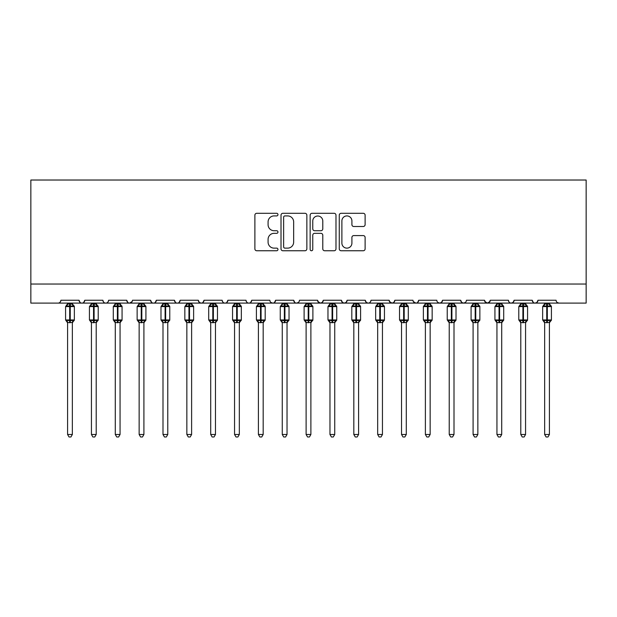 <?xml version="1.0" encoding="UTF-8"?>
<svg xmlns="http://www.w3.org/2000/svg" width="617" height="617" viewBox="0 0 617 617"><rect width="100%" height="100%" fill="white"/><g stroke="black" fill="none" stroke-linecap="round" stroke-linejoin="round"><path stroke-width="0.93" d="M277.966 214.608A1.311 1.311 0 0 0 276.655 213.297L256.757 213.297A1.874 1.874 0 0 0 254.883 215.171L254.883 248.882A1.874 1.874 0 0 0 256.757 250.757L276.655 250.757A1.311 1.311 0 0 0 277.966 249.445A1.311 1.311 0 0 0 276.655 248.134L274.079 248.134A5.993 5.993 0 0 1 268.087 242.142L268.087 239.334A5.993 5.993 0 0 1 274.079 233.342L276.655 233.342A1.311 1.311 0 0 0 277.966 232.031A1.311 1.311 0 0 0 276.655 230.719L274.079 230.719A5.993 5.993 0 0 1 268.087 224.719L268.087 221.912A5.993 5.993 0 0 1 274.079 215.919L276.655 215.919A1.311 1.311 0 0 0 277.966 214.608M363.243 226.501A1.874 1.874 0 0 0 365.117 224.627L365.117 215.171A1.874 1.874 0 0 0 363.243 213.297L341.139 213.297A1.874 1.874 0 0 0 339.265 215.171L339.265 248.882A1.874 1.874 0 0 0 341.139 250.757L363.243 250.757A1.874 1.874 0 0 0 365.117 248.882L365.117 237.46A1.874 1.874 0 0 0 363.243 235.586L353.78 235.586A1.874 1.874 0 0 0 351.906 237.46L351.906 243.121A5.013 5.013 0 0 1 346.901 248.134A5.013 5.013 0 0 1 341.887 243.121L341.887 220.932A5.013 5.013 0 0 1 346.901 215.919A5.013 5.013 0 0 1 351.906 220.932L351.906 224.627A1.874 1.874 0 0 0 353.78 226.501L363.243 226.501M30.85 284.028L586.15 284.028L586.15 180.025L30.85 180.025L30.85 303.109L58.044 303.109C59.564 303.163 60.512 302.207 60.906 300.248L79.03 300.248L80.079 302.461M306.857 215.171A1.874 1.874 0 0 0 304.991 213.297L282.887 213.297A1.874 1.874 0 0 0 281.013 215.171L281.013 248.882A1.874 1.874 0 0 0 282.887 250.757L304.991 250.757A1.874 1.874 0 0 0 306.857 248.882L306.857 215.171M312.009 213.297L334.113 213.297A1.874 1.874 0 0 1 335.987 215.171L335.987 248.882A1.874 1.874 0 0 1 334.113 250.757L324.658 250.757A1.874 1.874 0 0 1 322.784 248.882L322.784 235.208A1.874 1.874 0 0 0 320.909 233.342L314.631 233.342A1.874 1.874 0 0 0 312.765 235.208L312.765 249.445A1.311 1.311 0 0 1 311.454 250.757A1.311 1.311 0 0 1 310.143 249.445L310.143 215.171A1.874 1.874 0 0 1 312.009 213.297M58.044 303.109C59.564 303.163 60.512 302.207 60.906 300.248A2.861 2.861 0 0 1 58.044 303.109L81.899 303.109C80.38 303.163 79.423 302.207 79.03 300.248A2.861 2.861 0 0 0 81.899 303.109A2.861 2.861 0 0 0 84.76 300.248L102.885 300.248A2.861 2.861 0 0 0 105.746 303.109A2.861 2.861 0 0 0 108.607 300.248L126.74 300.248A2.861 2.861 0 0 0 129.601 303.109A2.861 2.861 0 0 0 132.462 300.248L150.594 300.248A2.861 2.861 0 0 0 153.456 303.109A2.861 2.861 0 0 0 156.317 300.248L174.449 300.248A2.861 2.861 0 0 0 177.31 303.109A2.861 2.861 0 0 0 180.172 300.248L198.296 300.248A2.861 2.861 0 0 0 201.157 303.109A2.861 2.861 0 0 0 204.026 300.248L222.151 300.248A2.861 2.861 0 0 0 225.012 303.109A2.861 2.861 0 0 0 227.874 300.248L246.006 300.248A2.861 2.861 0 0 0 248.867 303.109A2.861 2.861 0 0 0 251.728 300.248L269.86 300.248A2.861 2.861 0 0 0 272.722 303.109A2.861 2.861 0 0 0 275.583 300.248L293.707 300.248A2.861 2.861 0 0 0 296.576 303.109A2.861 2.861 0 0 0 299.438 300.248L317.562 300.248A2.861 2.861 0 0 0 320.424 303.109A2.861 2.861 0 0 0 323.293 300.248L341.417 300.248A2.861 2.861 0 0 0 344.278 303.109A2.861 2.861 0 0 0 347.14 300.248L365.272 300.248A2.861 2.861 0 0 0 368.133 303.109A2.861 2.861 0 0 0 370.994 300.248L389.126 300.248A2.861 2.861 0 0 0 391.988 303.109A2.861 2.861 0 0 0 394.849 300.248L412.974 300.248A2.861 2.861 0 0 0 415.843 303.109A2.861 2.861 0 0 0 418.704 300.248L436.828 300.248A2.861 2.861 0 0 0 439.69 303.109A2.861 2.861 0 0 0 442.551 300.248L460.683 300.248A2.861 2.861 0 0 0 463.544 303.109A2.861 2.861 0 0 0 466.406 300.248L484.538 300.248A2.861 2.861 0 0 0 487.399 303.109A2.861 2.861 0 0 0 490.26 300.248L508.393 300.248A2.861 2.861 0 0 0 511.254 303.109A2.861 2.861 0 0 0 514.115 300.248L532.24 300.248A2.861 2.861 0 0 0 535.101 303.109A2.861 2.861 0 0 0 537.97 300.248L556.094 300.248A2.861 2.861 0 0 0 558.956 303.109L557.112 302.438M537.97 300.248L536.921 302.461M83.711 302.461L84.76 300.248C84.367 302.207 83.411 303.163 81.899 303.109L535.101 303.109C533.589 303.163 532.633 302.207 532.24 300.248L533.289 302.461M514.115 300.248L513.066 302.461M513.097 302.438L511.254 303.109C509.735 303.163 508.778 302.207 508.393 300.248L508.925 301.906M490.26 300.248L489.212 302.461M484.538 300.248L485.579 302.461M460.683 300.248L461.732 302.461M442.551 300.248L441.51 302.461M413.29 301.543L415.843 303.109C417.354 303.163 418.311 302.207 418.704 300.248L417.655 302.461M394.849 300.248L393.8 302.461M389.126 300.248L390.168 302.461M365.272 300.248L366.313 302.461L368.133 303.109C369.652 303.163 370.609 302.207 370.994 300.248M347.14 300.248L346.098 302.461M341.417 300.248L342.466 302.461M323.293 300.248L322.244 302.461M317.562 300.248L318.611 302.461M298.42 302.438L296.576 303.109C295.057 303.163 294.101 302.207 293.707 300.248L294.756 302.461M270.878 302.438L272.722 303.109C274.241 303.163 275.19 302.207 275.583 300.248L274.534 302.461M246.006 300.248C246.391 302.207 247.348 303.163 248.867 303.109C250.386 303.163 251.343 302.207 251.728 300.248L250.687 302.461M222.151 300.248C222.544 302.207 223.493 303.163 225.012 303.109C226.532 303.163 227.488 302.207 227.874 300.248L226.832 302.461M198.296 300.248L199.345 302.461L201.157 303.109C202.677 303.163 203.633 302.207 204.026 300.248L202.978 302.461M175.49 302.461L174.449 300.248C174.835 302.207 175.791 303.163 177.31 303.109C178.83 303.163 179.778 302.207 180.172 300.248L179.123 302.461M151.635 302.461L150.594 300.248C150.98 302.207 151.936 303.163 153.456 303.109C154.975 303.163 155.924 302.207 156.317 300.248L155.268 302.461M132.154 301.543L129.601 303.109C128.081 303.163 127.133 302.207 126.74 300.248L127.788 302.461M586.15 284.028L586.15 303.109L535.101 303.109L536.944 302.438M102.885 300.248C103.278 302.207 104.227 303.163 105.746 303.109C107.265 303.163 108.222 302.207 108.607 300.248M317.871 301.543L320.424 303.109L322.267 302.438M342.435 302.438L344.278 303.109L346.122 302.438M389.435 301.543L391.988 303.109L393.831 302.438M437.846 302.438L439.69 303.109L441.533 302.438M461.701 302.438L463.544 303.109L465.388 302.438M484.846 301.543L487.399 303.109L489.952 301.543M284.946 215.919A1.311 1.311 0 0 0 283.635 217.23L283.635 246.823A1.311 1.311 0 0 0 284.946 248.134L287.661 248.134A5.993 5.993 0 0 0 293.653 242.142L293.653 221.912A5.993 5.993 0 0 0 287.661 215.919L284.946 215.919M322.784 221.025A5.013 5.013 0 0 0 317.77 216.012A5.013 5.013 0 0 0 312.765 221.025L312.765 228.845A1.874 1.874 0 0 0 314.631 230.719L320.909 230.719A1.874 1.874 0 0 0 322.784 228.845L322.784 221.025M67.585 434.491L72.351 434.491L70.924 436.975L69.019 436.975L67.585 434.491L67.585 322.498A2.098 1.998 180 0 0 66.482 320.747L66.891 320.138L69.682 320.809L69.682 319.953L70.253 319.953L70.253 305.731L73.045 306.402L73.731 305.693A0.956 0.956 0 0 1 74.356 306.595L65.579 306.595L65.579 319.953L69.682 319.953L69.682 305.731L66.891 306.402L66.482 305.793A2.098 1.998 -0 0 0 67.585 304.027L72.359 304.127L72.351 303.109M72.351 434.491L72.359 322.413L69.682 322.699L69.682 320.809L70.253 320.809L70.253 319.953L74.356 319.953A0.956 0.956 0 0 1 73.731 320.848L72.351 322.814M72.351 322.514L72.351 322.498A2.098 1.998 180 0 1 73.454 320.747L73.045 320.138L70.253 320.809L70.253 322.699M69.682 322.699L67.585 322.498M67.585 303.109L67.585 304.042M66.891 306.402L67.176 305.592M73.045 306.402L72.359 304.127M72.359 322.413L73.045 320.138M67.585 322.413L66.891 320.138M91.439 434.491L96.206 434.491L94.779 436.975L92.866 436.975L91.439 434.491L91.439 322.498A2.098 1.998 180 0 0 90.337 320.747L90.745 320.138L93.537 320.809L93.537 319.953L94.108 319.953L94.108 305.731L96.9 306.402L97.586 305.693A0.956 0.956 0 0 1 98.211 306.595L89.434 306.595L89.434 319.953L93.537 319.953L93.537 305.731L90.745 306.402L90.337 305.793A2.098 1.998 -0 0 0 91.439 304.027L96.206 304.127L96.206 303.109M96.206 434.491L96.206 322.413L93.537 322.699L93.537 320.809L94.108 320.809L94.108 319.953L98.211 319.953A0.956 0.956 0 0 1 97.586 320.848L96.206 322.814M96.206 322.514L96.206 322.498A2.098 1.998 180 0 1 97.309 320.747L96.9 320.138L94.108 320.809L94.108 322.699M93.537 322.699L91.439 322.498M91.439 303.109L91.439 304.042M90.745 306.402L91.023 305.592M96.9 306.402L96.206 304.127M96.206 322.413L96.9 320.138M91.432 322.413L90.745 320.138M115.286 434.491L120.06 434.491L118.626 436.975L116.721 436.975L115.286 434.491L115.286 322.498A2.098 1.998 180 0 0 114.191 320.747L114.6 320.138L117.392 320.809L117.392 319.953L117.963 319.953L117.963 305.731L120.755 306.402L121.441 305.693A0.956 0.956 0 0 1 122.066 306.595L113.289 306.595L113.289 319.953L117.392 319.953L117.392 305.731L114.6 306.402L114.191 305.793A2.098 1.998 -0 0 0 115.286 304.027L120.06 304.127L120.06 303.109M120.06 434.491L120.06 322.413L117.392 322.699L117.392 320.809L117.963 320.809L117.963 319.953L122.066 319.953A0.956 0.956 0 0 1 121.441 320.848L120.06 322.814M120.06 322.514L120.06 322.498A2.098 1.998 180 0 1 121.163 320.747L120.755 320.138L117.963 320.809L117.963 322.699M117.392 322.699L115.286 322.498M115.286 303.109L115.286 304.042M114.6 306.402L114.878 305.592M120.755 306.402L120.06 304.127M120.06 322.413L120.755 320.138M115.286 322.413L114.6 320.138M139.141 434.491L143.915 434.491L142.481 436.975L140.576 436.975L139.141 434.491L139.141 322.498A2.098 1.998 180 0 0 138.038 320.747L138.447 320.138L141.239 320.809L141.239 319.953L141.817 319.953L141.817 305.731L144.609 306.402L145.288 305.693A0.956 0.956 0 0 1 145.92 306.595L137.136 306.595L137.136 319.953L141.239 319.953L141.239 305.731L138.447 306.402L138.038 305.793A2.098 1.998 -0 0 0 139.141 304.027L143.915 304.127L143.915 303.109M143.915 434.491L143.915 322.413L141.239 322.699L141.239 320.809L141.817 320.809L141.817 319.953L145.92 319.953A0.956 0.956 0 0 1 145.288 320.848L143.915 322.814M143.915 322.514L143.915 322.498A2.098 1.998 180 0 1 145.018 320.747L144.609 320.138L141.817 320.809L141.817 322.699M141.239 322.699L139.141 322.498M139.141 303.109L139.141 304.042M138.447 306.402L138.732 305.592M144.609 306.402L143.915 304.127M143.915 322.413L144.609 320.138M139.141 322.413L138.447 320.138M162.996 434.491L167.77 434.491L166.335 436.975L164.43 436.975L162.996 434.491L162.996 322.498A2.098 1.998 180 0 0 161.893 320.747L162.302 320.138L165.094 320.809L165.094 319.953L165.665 319.953L165.665 305.731L168.456 306.402L169.143 305.693A0.956 0.956 0 0 1 169.768 306.595L160.991 306.595L160.991 319.953L165.094 319.953L165.094 305.731L162.302 306.402L161.893 305.793A2.098 1.998 -0 0 0 162.996 304.027L167.77 304.127L167.77 303.109M167.77 434.491L167.77 322.413L165.094 322.699L165.094 320.809L165.665 320.809L165.665 319.953L169.768 319.953A0.956 0.956 0 0 1 169.143 320.848L167.77 322.814M167.77 322.514L167.77 322.498A2.098 1.998 180 0 1 168.873 320.747L168.456 320.138L165.665 320.809L165.665 322.699M165.094 322.699L162.996 322.498M162.996 303.109L162.996 304.042M162.302 306.402L162.587 305.592M168.456 306.402L167.77 304.127M167.77 322.413L168.456 320.138M162.996 322.413L162.302 320.138M186.851 434.491L191.617 434.491L190.19 436.975L188.285 436.975L186.851 434.491L186.851 322.498A2.098 1.998 180 0 0 185.748 320.747L186.157 320.138L188.949 320.809L188.949 319.953L189.519 319.953L189.519 305.731L192.311 306.402L192.998 305.693A0.956 0.956 0 0 1 193.622 306.595L184.845 306.595L184.845 319.953L188.949 319.953L188.949 305.731L186.157 306.402L185.748 305.793A2.098 1.998 -0 0 0 186.851 304.027L191.625 304.127L191.617 303.109M191.617 434.491L191.625 322.413L188.949 322.699L188.949 320.809L189.519 320.809L189.519 319.953L193.622 319.953A0.956 0.956 0 0 1 192.998 320.848L191.617 322.814M191.617 322.514L191.617 322.498A2.098 1.998 180 0 1 192.72 320.747L192.311 320.138L189.519 320.809L189.519 322.699M188.949 322.699L186.851 322.498M186.851 303.109L186.851 304.042M186.157 306.402L186.434 305.592M192.311 306.402L191.625 304.127M191.625 322.413L192.311 320.138M186.851 322.413L186.157 320.138M210.706 434.491L215.472 434.491L214.037 436.975L212.132 436.975L210.706 434.491L210.706 322.498A2.098 1.998 180 0 0 209.603 320.747L210.011 320.138L212.803 320.809L212.803 319.953L213.374 319.953L213.374 305.731L216.166 306.402L216.852 305.693A0.956 0.956 0 0 1 217.477 306.595L208.7 306.595L208.7 319.953L212.803 319.953L212.803 305.731L210.011 306.402L209.603 305.793A2.098 1.998 -0 0 0 210.706 304.027L215.472 304.127L215.472 303.109M215.472 434.491L215.472 322.413L212.803 322.699L212.803 320.809L213.374 320.809L213.374 319.953L217.477 319.953A0.956 0.956 0 0 1 216.852 320.848L215.472 322.814M215.472 322.514L215.472 322.498A2.098 1.998 180 0 1 216.575 320.747L216.166 320.138L213.374 320.809L213.374 322.699M212.803 322.699L210.706 322.498M210.706 303.109L210.706 304.042M210.011 306.402L210.289 305.592M216.166 306.402L215.472 304.127M215.472 322.413L216.166 320.138M210.698 322.413L210.011 320.138M234.553 434.491L239.327 434.491L237.892 436.975L235.987 436.975L234.553 434.491L234.553 322.498A2.098 1.998 180 0 0 233.45 320.747L233.866 320.138L236.658 320.809L236.658 319.953L237.229 319.953L237.229 305.731L240.021 306.402L240.707 305.693A0.956 0.956 0 0 1 241.332 306.595L232.555 306.595L232.555 319.953L236.658 319.953L236.658 305.731L233.866 306.402L233.45 305.793A2.098 1.998 -0 0 0 234.553 304.027L239.327 304.127L239.327 303.109M239.327 434.491L239.327 322.413L236.658 322.699L236.658 320.809L237.229 320.809L237.229 319.953L241.332 319.953A0.956 0.956 0 0 1 240.707 320.848L239.327 322.814M239.327 322.514L239.327 322.498A2.098 1.998 180 0 1 240.429 320.747L240.021 320.138L237.229 320.809L237.229 322.699M236.658 322.699L234.553 322.498M234.553 303.109L234.553 304.042M233.866 306.402L234.144 305.592M240.021 306.402L239.327 304.127M239.327 322.413L240.021 320.138M234.553 322.413L233.866 320.138M258.407 434.491L263.181 434.491L261.747 436.975L259.842 436.975L258.407 434.491L258.407 322.498A2.098 1.998 180 0 0 257.304 320.747L257.713 320.138L260.505 320.809L260.505 319.953L261.084 319.953L261.084 305.731L263.868 306.402L264.554 305.693A0.956 0.956 0 0 1 265.187 306.595L256.402 306.595L256.402 319.953L260.505 319.953L260.505 305.731L257.713 306.402L257.304 305.793A2.098 1.998 -0 0 0 258.407 304.027L263.181 304.127L263.181 303.109M263.181 434.491L263.181 322.413L260.505 322.699L260.505 320.809L261.084 320.809L261.084 319.953L265.187 319.953A0.956 0.956 0 0 1 264.554 320.848L263.181 322.814M263.181 322.514L263.181 322.498A2.098 1.998 180 0 1 264.284 320.747L263.868 320.138L261.084 320.809L261.084 322.699M260.505 322.699L258.407 322.498M258.407 303.109L258.407 304.042M257.713 306.402L257.999 305.592M263.868 306.402L263.181 304.127M263.181 322.413L263.868 320.138M258.407 322.413L257.713 320.138M282.262 434.491L287.028 434.491L285.602 436.975L283.697 436.975L282.262 434.491L282.262 322.498A2.098 1.998 180 0 0 281.159 320.747L281.568 320.138L284.36 320.809L284.36 319.953L284.931 319.953L284.931 305.731L287.723 306.402L288.409 305.693A0.956 0.956 0 0 1 289.034 306.595L280.257 306.595L280.257 319.953L284.36 319.953L284.36 305.731L281.568 306.402L281.159 305.793A2.098 1.998 -0 0 0 282.262 304.027L287.036 304.127L287.028 303.109M287.028 434.491L287.036 322.413L284.36 322.699L284.36 320.809L284.931 320.809L284.931 319.953L289.034 319.953A0.956 0.956 0 0 1 288.409 320.848L287.028 322.814M287.028 322.514L287.028 322.498A2.098 1.998 180 0 1 288.131 320.747L287.723 320.138L284.931 320.809L284.931 322.699M284.36 322.699L282.262 322.498M282.262 303.109L282.262 304.042M281.568 306.402L281.853 305.592M287.723 306.402L287.036 304.127M287.036 322.413L287.723 320.138M282.262 322.413L281.568 320.138M306.117 434.491L310.883 434.491L309.456 436.975L307.544 436.975L306.117 434.491L306.117 322.498A2.098 1.998 180 0 0 305.014 320.747L305.423 320.138L308.215 320.809L308.215 319.953L308.785 319.953L308.785 305.731L311.577 306.402L312.264 305.693A0.956 0.956 0 0 1 312.888 306.595L304.112 306.595L304.112 319.953L308.215 319.953L308.215 305.731L305.423 306.402L305.014 305.793A2.098 1.998 -0 0 0 306.117 304.027L310.883 304.127L310.883 303.109M310.883 434.491L310.883 322.413L308.215 322.699L308.215 320.809L308.785 320.809L308.785 319.953L312.888 319.953A0.956 0.956 0 0 1 312.264 320.848L310.883 322.814M310.883 322.514L310.883 322.498A2.098 1.998 180 0 1 311.986 320.747L311.577 320.138L308.785 320.809L308.785 322.699M308.215 322.699L306.117 322.498M306.117 303.109L306.117 304.042M305.423 306.402L305.7 305.592M311.577 306.402L310.883 304.127M310.883 322.413L311.577 320.138M306.117 322.413L305.423 320.138M329.972 434.491L334.738 434.491L333.303 436.975L331.398 436.975L329.972 434.491L329.972 322.498A2.098 1.998 180 0 0 328.869 320.747L329.277 320.138L332.069 320.809L332.069 319.953L332.64 319.953L332.64 305.731L335.432 306.402L336.118 305.693A0.956 0.956 0 0 1 336.743 306.595L327.966 306.595L327.966 319.953L332.069 319.953L332.069 305.731L329.277 306.402L328.869 305.793A2.098 1.998 -0 0 0 329.972 304.027L334.738 304.127L334.738 303.109M334.738 434.491L334.738 322.413L332.069 322.699L332.069 320.809L332.64 320.809L332.64 319.953L336.743 319.953A0.956 0.956 0 0 1 336.118 320.848L334.738 322.814M334.738 322.514L334.738 322.498A2.098 1.998 180 0 1 335.841 320.747L335.432 320.138L332.64 320.809L332.64 322.699M332.069 322.699L329.972 322.498M329.972 303.109L329.972 304.042M329.277 306.402L329.555 305.592M335.432 306.402L334.738 304.127M334.738 322.413L335.432 320.138M329.964 322.413L329.277 320.138M353.819 434.491L358.593 434.491L357.158 436.975L355.253 436.975L353.819 434.491L353.819 322.498A2.098 1.998 180 0 0 352.716 320.747L353.132 320.138L355.916 320.809L355.916 319.953L356.495 319.953L356.495 305.731L359.287 306.402L359.966 305.693A0.956 0.956 0 0 1 360.598 306.595L351.813 306.595L351.813 319.953L355.916 319.953L355.916 305.731L353.132 306.402L352.716 305.793A2.098 1.998 -0 0 0 353.819 304.027L358.593 304.127L358.593 303.109M358.593 434.491L358.593 322.413L355.916 322.699L355.916 320.809L356.495 320.809L356.495 319.953L360.598 319.953A0.956 0.956 0 0 1 359.966 320.848L358.593 322.814M358.593 322.514L358.593 322.498A2.098 1.998 180 0 1 359.696 320.747L359.287 320.138L356.495 320.809L356.495 322.699M355.916 322.699L353.819 322.498M353.819 303.109L353.819 304.042M353.132 306.402L353.41 305.592M359.287 306.402L358.593 304.127M358.593 322.413L359.287 320.138M353.819 322.413L353.132 320.138M377.673 434.491L382.447 434.491L381.013 436.975L379.108 436.975L377.673 434.491L377.673 322.498A2.098 1.998 180 0 0 376.571 320.747L376.979 320.138L379.771 320.809L379.771 319.953L380.342 319.953L380.342 305.731L383.134 306.402L383.82 305.693A0.956 0.956 0 0 1 384.445 306.595L375.668 306.595L375.668 319.953L379.771 319.953L379.771 305.731L376.979 306.402L376.571 305.793A2.098 1.998 -0 0 0 377.673 304.027L382.447 304.127L382.447 303.109M382.447 434.491L382.447 322.413L379.771 322.699L379.771 320.809L380.342 320.809L380.342 319.953L384.445 319.953A0.956 0.956 0 0 1 383.82 320.848L382.447 322.814M382.447 322.514L382.447 322.498A2.098 1.998 180 0 1 383.55 320.747L383.134 320.138L380.342 320.809L380.342 322.699M379.771 322.699L377.673 322.498M377.673 303.109L377.673 304.042M376.979 306.402L377.265 305.592M383.134 306.402L382.447 304.127M382.447 322.413L383.134 320.138M377.673 322.413L376.979 320.138M401.528 434.491L406.294 434.491L404.868 436.975L402.963 436.975L401.528 434.491L401.528 322.498A2.098 1.998 180 0 0 400.425 320.747L400.834 320.138L403.626 320.809L403.626 319.953L404.197 319.953L404.197 305.731L406.989 306.402L407.675 305.693A0.956 0.956 0 0 1 408.3 306.595L399.523 306.595L399.523 319.953L403.626 319.953L403.626 305.731L400.834 306.402L400.425 305.793A2.098 1.998 -0 0 0 401.528 304.027L406.302 304.127L406.294 303.109M406.294 434.491L406.302 322.413L403.626 322.699L403.626 320.809L404.197 320.809L404.197 319.953L408.3 319.953A0.956 0.956 0 0 1 407.675 320.848L406.294 322.814M406.294 322.514L406.294 322.498A2.098 1.998 180 0 1 407.397 320.747L406.989 320.138L404.197 320.809L404.197 322.699M403.626 322.699L401.528 322.498M401.528 303.109L401.528 304.042M400.834 306.402L401.112 305.592M406.989 306.402L406.302 304.127M406.302 322.413L406.989 320.138M401.528 322.413L400.834 320.138M425.383 434.491L430.149 434.491L428.715 436.975L426.81 436.975L425.383 434.491L425.383 322.498A2.098 1.998 180 0 0 424.28 320.747L424.689 320.138L427.481 320.809L427.481 319.953L428.051 319.953L428.051 305.731L430.843 306.402L431.53 305.693A0.956 0.956 0 0 1 432.155 306.595L423.378 306.595L423.378 319.953L427.481 319.953L427.481 305.731L424.689 306.402L424.28 305.793A2.098 1.998 -0 0 0 425.383 304.027L430.149 304.127L430.149 303.109M430.149 434.491L430.149 322.413L427.481 322.699L427.481 320.809L428.051 320.809L428.051 319.953L432.155 319.953A0.956 0.956 0 0 1 431.53 320.848L430.149 322.814M430.149 322.514L430.149 322.498A2.098 1.998 180 0 1 431.252 320.747L430.843 320.138L428.051 320.809L428.051 322.699M427.481 322.699L425.383 322.498M425.383 303.109L425.383 304.042M424.689 306.402L424.966 305.592M430.843 306.402L430.149 304.127M430.149 322.413L430.843 320.138M425.375 322.413L424.689 320.138M449.23 434.491L454.004 434.491L452.569 436.975L450.665 436.975L449.23 434.491L449.23 322.498A2.098 1.998 180 0 0 448.127 320.747L448.544 320.138L451.336 320.809L451.336 319.953L451.906 319.953L451.906 305.731L454.698 306.402L455.385 305.693A0.956 0.956 0 0 1 456.009 306.595L447.232 306.595L447.232 319.953L451.336 319.953L451.336 305.731L448.544 306.402L448.127 305.793A2.098 1.998 -0 0 0 449.23 304.027L454.004 304.127L454.004 303.109M454.004 434.491L454.004 322.413L451.336 322.699L451.336 320.809L451.906 320.809L451.906 319.953L456.009 319.953A0.956 0.956 0 0 1 455.385 320.848L454.004 322.814M454.004 322.514L454.004 322.498A2.098 1.998 180 0 1 455.107 320.747L454.698 320.138L451.906 320.809L451.906 322.699M451.336 322.699L449.23 322.498M449.23 303.109L449.23 304.042M448.544 306.402L448.821 305.592M454.698 306.402L454.004 304.127M454.004 322.413L454.698 320.138M449.23 322.413L448.544 320.138M473.085 434.491L477.859 434.491L476.424 436.975L474.519 436.975L473.085 434.491L473.085 322.498A2.098 1.998 180 0 0 471.982 320.747L472.391 320.138L475.183 320.809L475.183 319.953L475.761 319.953L475.761 305.731L478.553 306.402L479.232 305.693A0.956 0.956 0 0 1 479.864 306.595L471.079 306.595L471.079 319.953L475.183 319.953L475.183 305.731L472.391 306.402L471.982 305.793A2.098 1.998 -0 0 0 473.085 304.027L477.859 304.127L477.859 303.109M477.859 434.491L477.859 322.413L475.183 322.699L475.183 320.809L475.761 320.809L475.761 319.953L479.864 319.953A0.956 0.956 0 0 1 479.232 320.848L477.859 322.814M477.859 322.514L477.859 322.498A2.098 1.998 180 0 1 478.962 320.747L478.553 320.138L475.761 320.809L475.761 322.699M475.183 322.699L473.085 322.498M473.085 303.109L473.085 304.042M472.391 306.402L472.676 305.592M478.553 306.402L477.859 304.127M477.859 322.413L478.553 320.138M473.085 322.413L472.391 320.138M496.94 434.491L501.714 434.491L500.279 436.975L498.374 436.975L496.94 434.491L496.94 322.498A2.098 1.998 180 0 0 495.837 320.747L496.245 320.138L499.037 320.809L499.037 319.953L499.608 319.953L499.608 305.731L502.4 306.402L503.086 305.693A0.956 0.956 0 0 1 503.711 306.595L494.934 306.595L494.934 319.953L499.037 319.953L499.037 305.731L496.245 306.402L495.837 305.793A2.098 1.998 -0 0 0 496.94 304.027L501.714 304.127L501.714 303.109M501.714 434.491L501.714 322.413L499.037 322.699L499.037 320.809L499.608 320.809L499.608 319.953L503.711 319.953A0.956 0.956 0 0 1 503.086 320.848L501.714 322.814M501.714 322.514L501.714 322.498A2.098 1.998 180 0 1 502.809 320.747L502.4 320.138L499.608 320.809L499.608 322.699M499.037 322.699L496.94 322.498M496.94 303.109L496.94 304.042M496.245 306.402L496.531 305.592M502.4 306.402L501.714 304.127M501.714 322.413L502.4 320.138M496.94 322.413L496.245 320.138M520.794 434.491L525.561 434.491L524.134 436.975L522.221 436.975L520.794 434.491L520.794 322.498A2.098 1.998 180 0 0 519.691 320.747L520.1 320.138L522.892 320.809L522.892 319.953L523.463 319.953L523.463 305.731L526.255 306.402L526.941 305.693A0.956 0.956 0 0 1 527.566 306.595L518.789 306.595L518.789 319.953L522.892 319.953L522.892 305.731L520.1 306.402L519.691 305.793A2.098 1.998 -0 0 0 520.794 304.027L525.568 304.127L525.561 303.109M525.561 434.491L525.568 322.413L522.892 322.699L522.892 320.809L523.463 320.809L523.463 319.953L527.566 319.953A0.956 0.956 0 0 1 526.941 320.848L525.561 322.814M525.561 322.514L525.561 322.498A2.098 1.998 180 0 1 526.663 320.747L526.255 320.138L523.463 320.809L523.463 322.699M522.892 322.699L520.794 322.498M520.794 303.109L520.794 304.042M520.1 306.402L520.378 305.592M526.255 306.402L525.568 304.127M525.568 322.413L526.255 320.138M520.794 322.413L520.1 320.138M544.649 434.491L549.415 434.491L547.981 436.975L546.076 436.975L544.649 434.491L544.649 322.498A2.098 1.998 180 0 0 543.546 320.747L543.955 320.138L546.747 320.809L546.747 319.953L547.318 319.953L547.318 305.731L550.109 306.402L550.796 305.693A0.956 0.956 0 0 1 551.421 306.595L542.644 306.595L542.644 319.953L546.747 319.953L546.747 305.731L543.955 306.402L543.546 305.793A2.098 1.998 -0 0 0 544.649 304.027L549.415 304.127L549.415 303.109M549.415 434.491L549.415 322.413L546.747 322.699L546.747 320.809L547.318 320.809L547.318 319.953L551.421 319.953A0.956 0.956 0 0 1 550.796 320.848L549.415 322.814M549.415 322.514L549.415 322.498A2.098 1.998 180 0 1 550.518 320.747L550.109 320.138L547.318 320.809L547.318 322.699M546.747 322.699L544.649 322.498M544.649 303.109L544.649 304.042M543.955 306.402L544.233 305.592M550.109 306.402L549.415 304.127M549.415 322.413L550.109 320.138M544.641 322.413L543.955 320.138M70.253 303.849L70.253 305.731L69.682 305.731L69.682 303.849M73.454 305.793A2.098 1.998 -0 0 1 72.351 304.027M94.108 303.849L94.108 305.731L93.537 305.731L93.537 303.849M97.309 305.793A2.098 1.998 -0 0 1 96.206 304.027M117.963 303.849L117.963 305.731L117.392 305.731L117.392 303.849M121.163 305.793A2.098 1.998 -0 0 1 120.06 304.027M141.817 303.849L141.817 305.731L141.239 305.731L141.239 303.849M145.018 305.793A2.098 1.998 -0 0 1 143.915 304.027M165.665 303.849L165.665 305.731L165.094 305.731L165.094 303.849M168.873 305.793A2.098 1.998 -0 0 1 167.77 304.027M189.519 303.849L189.519 305.731L188.949 305.731L188.949 303.849M192.72 305.793A2.098 1.998 -0 0 1 191.617 304.027M213.374 303.849L213.374 305.731L212.803 305.731L212.803 303.849M216.575 305.793A2.098 1.998 -0 0 1 215.472 304.027M237.229 303.849L237.229 305.731L236.658 305.731L236.658 303.849M240.429 305.793A2.098 1.998 -0 0 1 239.327 304.027M261.084 303.849L261.084 305.731L260.505 305.731L260.505 303.849M264.284 305.793A2.098 1.998 -0 0 1 263.181 304.027M284.931 303.849L284.931 305.731L284.36 305.731L284.36 303.849M288.131 305.793A2.098 1.998 -0 0 1 287.028 304.027M308.785 303.849L308.785 305.731L308.215 305.731L308.215 303.849M311.986 305.793A2.098 1.998 -0 0 1 310.883 304.027M332.64 303.849L332.64 305.731L332.069 305.731L332.069 303.849M335.841 305.793A2.098 1.998 -0 0 1 334.738 304.027M356.495 303.849L356.495 305.731L355.916 305.731L355.916 303.849M359.696 305.793A2.098 1.998 -0 0 1 358.593 304.027M380.342 303.849L380.342 305.731L379.771 305.731L379.771 303.849M383.55 305.793A2.098 1.998 -0 0 1 382.447 304.027M404.197 303.849L404.197 305.731L403.626 305.731L403.626 303.849M407.397 305.793A2.098 1.998 -0 0 1 406.294 304.027M428.051 303.849L428.051 305.731L427.481 305.731L427.481 303.849M431.252 305.793A2.098 1.998 -0 0 1 430.149 304.027M451.906 303.849L451.906 305.731L451.336 305.731L451.336 303.849M455.107 305.793A2.098 1.998 -0 0 1 454.004 304.027M475.761 303.849L475.761 305.731L475.183 305.731L475.183 303.849M478.962 305.793A2.098 1.998 -0 0 1 477.859 304.027M499.608 303.849L499.608 305.731L499.037 305.731L499.037 303.849M502.809 305.793A2.098 1.998 -0 0 1 501.714 304.027M523.463 303.849L523.463 305.731L522.892 305.731L522.892 303.849M526.663 305.793A2.098 1.998 -0 0 1 525.561 304.027M547.318 303.849L547.318 305.731L546.747 305.731L546.747 303.849M550.518 305.793A2.098 1.998 -0 0 1 549.415 304.027M74.356 319.953L74.356 306.595M67.585 322.814L65.579 319.953M67.585 303.726L65.579 306.595M73.731 305.693L72.351 303.726M98.211 319.953L98.211 306.595M91.439 322.814L89.434 319.953M91.439 303.726L89.434 306.595M97.586 305.693L96.206 303.726M122.066 319.953L122.066 306.595M115.286 322.814L113.289 319.953M115.286 303.726L113.289 306.595M121.441 305.693L120.06 303.726M145.92 319.953L145.92 306.595M139.141 322.814L137.136 319.953M139.141 303.726L137.136 306.595M145.288 305.693L143.915 303.726M169.768 319.953L169.768 306.595M162.996 322.814L160.991 319.953M162.996 303.726L160.991 306.595M169.143 305.693L167.77 303.726M193.622 319.953L193.622 306.595M186.851 322.814L184.845 319.953M186.851 303.726L184.845 306.595M192.998 305.693L191.617 303.726M217.477 319.953L217.477 306.595M210.706 322.814L208.7 319.953M210.706 303.726L208.7 306.595M216.852 305.693L215.472 303.726M241.332 319.953L241.332 306.595M234.553 322.814L232.555 319.953M234.553 303.726L232.555 306.595M240.707 305.693L239.327 303.726M265.187 319.953L265.187 306.595M258.407 322.814L256.402 319.953M258.407 303.726L256.402 306.595M264.554 305.693L263.181 303.726M289.034 319.953L289.034 306.595M282.262 322.814L280.257 319.953M282.262 303.726L280.257 306.595M288.409 305.693L287.028 303.726M312.888 319.953L312.888 306.595M306.117 322.814L304.112 319.953M306.117 303.726L304.112 306.595M312.264 305.693L310.883 303.726M336.743 319.953L336.743 306.595M329.972 322.814L327.966 319.953M329.972 303.726L327.966 306.595M336.118 305.693L334.738 303.726M360.598 319.953L360.598 306.595M353.819 322.814L351.813 319.953M353.819 303.726L351.813 306.595M359.966 305.693L358.593 303.726M384.445 319.953L384.445 306.595M377.673 322.814L375.668 319.953M377.673 303.726L375.668 306.595M383.82 305.693L382.447 303.726M408.3 319.953L408.3 306.595M401.528 322.814L399.523 319.953M401.528 303.726L399.523 306.595M407.675 305.693L406.294 303.726M432.155 319.953L432.155 306.595M425.383 322.814L423.378 319.953M425.383 303.726L423.378 306.595M431.53 305.693L430.149 303.726M456.009 319.953L456.009 306.595M449.23 322.814L447.232 319.953M449.23 303.726L447.232 306.595M455.385 305.693L454.004 303.726M479.864 319.953L479.864 306.595M473.085 322.814L471.079 319.953M473.085 303.726L471.079 306.595M479.232 305.693L477.859 303.726M503.711 319.953L503.711 306.595M496.94 322.814L494.934 319.953M496.94 303.726L494.934 306.595M503.086 305.693L501.714 303.726M527.566 319.953L527.566 306.595M520.794 322.814L518.789 319.953M520.794 303.726L518.789 306.595M526.941 305.693L525.561 303.726M551.421 319.953L551.421 306.595M544.649 322.814L542.644 319.953M544.649 303.726L542.644 306.595M550.796 305.693L549.415 303.726"/></g></svg>
